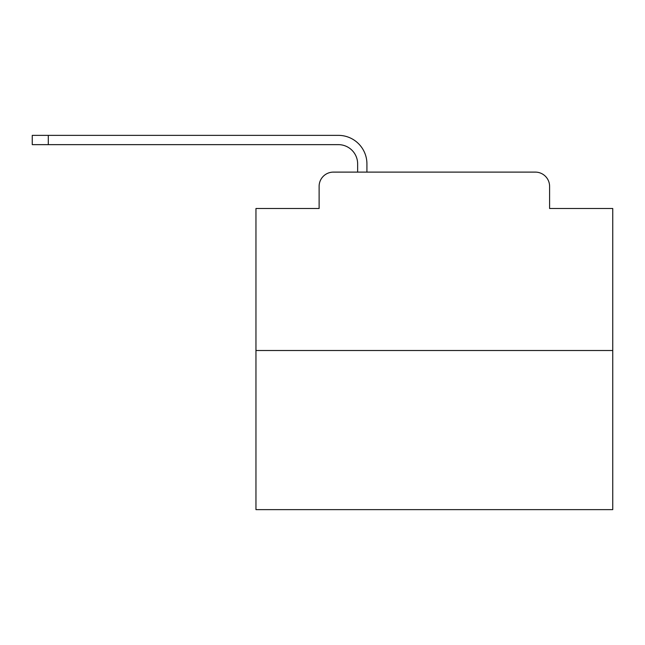 <?xml version="1.0" encoding="UTF-8"?>
<svg xmlns="http://www.w3.org/2000/svg" width="645" height="645" viewBox="0 0 645 645"><rect width="100%" height="100%" fill="white"/><g stroke="black" fill="none" stroke-linecap="round" stroke-linejoin="round"><path stroke-width="0.97" d="M319.114 186.381L319.114 208.504L319.114 186.381A14.271 14.271 0 0 1 333.384 172.11L357.644 172.11L357.644 163.903A19.269 19.269 0 0 0 338.375 144.641L32.25 144.641L32.25 135.361L338.375 135.361A28.541 28.541 0 0 1 366.924 163.903L366.924 172.11L378.696 172.11M612.75 350.509L255.96 350.509L255.96 509.639L612.75 509.639L612.75 208.504L549.596 208.504L549.596 186.381A14.271 14.271 0 0 0 535.326 172.11L333.384 172.11M255.96 350.509L255.96 208.504L319.114 208.504M490.015 172.11L535.326 172.11M549.596 208.504L549.596 186.381M357.644 163.903A19.269 19.269 0 0 0 338.375 144.641A19.269 19.269 0 0 1 357.644 163.903A19.269 19.269 0 0 0 338.375 144.641A19.269 19.269 0 0 1 357.644 163.903A19.269 19.269 0 0 0 338.375 144.641A19.269 19.269 0 0 1 357.644 163.903A19.269 19.269 0 0 0 338.375 144.641A19.269 19.269 0 0 1 357.644 163.903A19.269 19.269 0 0 0 338.375 144.641A19.269 19.269 0 0 1 357.644 163.903A19.269 19.269 0 0 0 338.375 144.641A19.269 19.269 0 0 1 357.644 163.903A19.269 19.269 0 0 0 338.375 144.641A19.269 19.269 0 0 1 357.644 163.903A19.269 19.269 0 0 0 338.375 144.641A19.269 19.269 0 0 1 357.644 163.903A19.269 19.269 0 0 0 338.375 144.641A19.269 19.269 0 0 1 357.644 163.903A19.269 19.269 0 0 0 338.375 144.641A19.269 19.269 0 0 1 357.644 163.903A19.269 19.269 0 0 0 338.375 144.641A19.269 19.269 0 0 1 357.644 163.903A19.269 19.269 0 0 0 338.375 144.641A19.269 19.269 0 0 1 357.644 163.903A19.269 19.269 0 0 0 338.375 144.641A19.269 19.269 0 0 1 357.644 163.903A19.269 19.269 0 0 0 338.375 144.641M48.302 144.641L48.302 135.361L338.375 135.361"/></g></svg>
